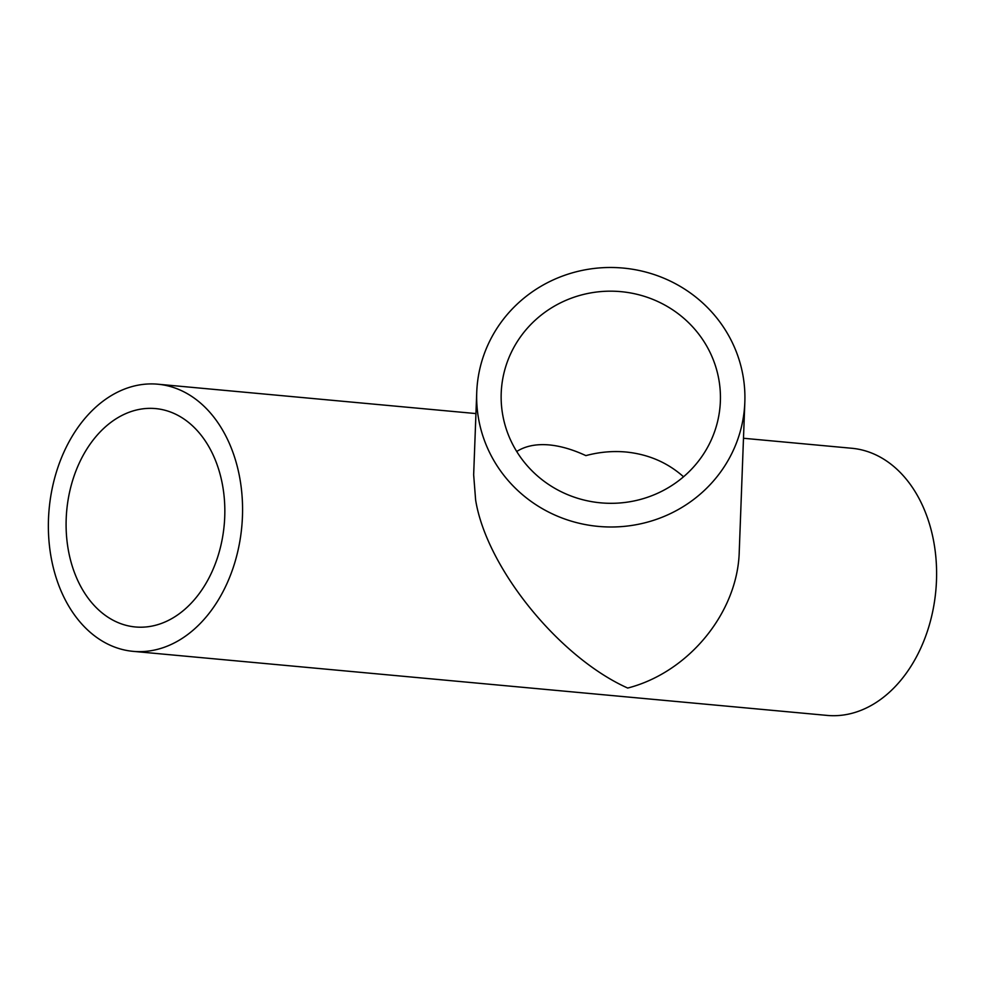 <?xml version="1.0" encoding="UTF-8"?>
<svg xmlns="http://www.w3.org/2000/svg" width="983" height="983" viewBox="0 0 983 983"><rect width="100%" height="100%" fill="white"/><g stroke="black" fill="none" stroke-linecap="round" stroke-linejoin="round"><path stroke-width="1.47" d="M683.541 476.78C667.506 462.514 648.325 454.257 625.999 452.008C612.655 450.816 599.286 452.02 585.88 455.62C572.856 449.575 560.666 446.012 549.313 444.93C536.313 443.788 525.438 445.975 516.714 451.492M502.768 415.17A109.654 106.066 -177.9 0 1 501.207 393.139A109.654 106.066 -177.9 0 1 614.756 291.251A109.654 106.066 -177.9 0 1 720.367 401.347A109.654 106.066 -177.9 0 1 618.258 503.087A109.654 106.066 -177.9 0 1 502.768 415.17M478.647 419.176A134.143 129.744 -177.9 0 1 476.743 392.217A134.143 129.744 -177.9 0 1 615.641 267.585A134.143 129.744 -177.9 0 1 744.831 402.256A134.143 129.744 -177.9 0 1 619.917 526.716A134.143 129.744 -177.9 0 1 478.647 419.176M744.831 402.256L739.253 551.402C737.852 612.286 688.837 672.335 627.707 688.051C558.971 657.308 486.474 567.658 475.625 499.978L473.659 474.801L476.743 392.217M222.588 485.43A109.654 79.07 -84.7 0 0 155.547 408.584A109.654 79.07 -84.7 0 0 66.733 510.509A109.654 79.07 -84.7 0 0 135.396 626.97A109.654 79.07 -84.7 0 0 222.588 485.43M133.135 651.348A134.143 96.727 -84.7 0 0 239.815 478.205A134.143 96.727 -84.7 0 0 157.796 384.206A134.143 96.727 -84.7 0 0 49.15 508.887A134.143 96.727 -84.7 0 0 133.135 651.348L827.182 715.415A134.143 96.727 -84.7 0 0 933.85 542.272A134.143 96.727 -84.7 0 0 851.843 448.273L743.492 438.271M475.944 413.573L157.796 384.206"/></g></svg>
